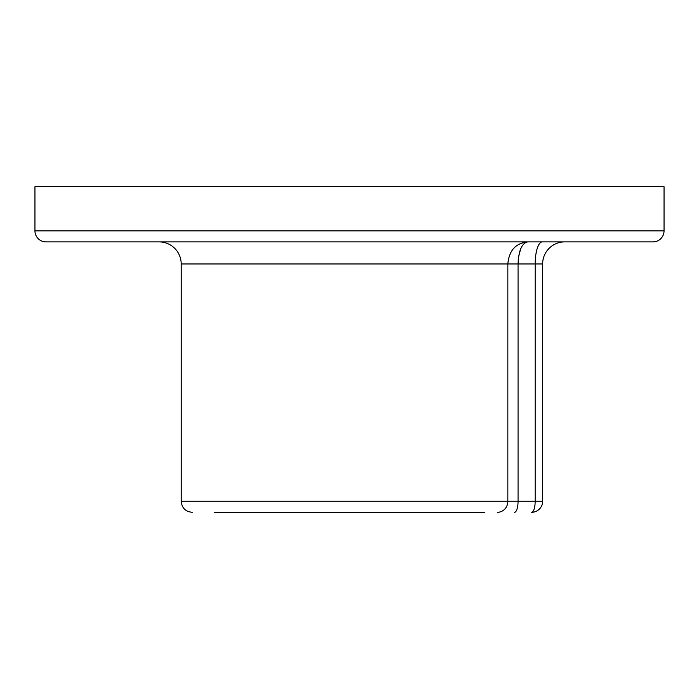 <?xml version="1.0" encoding="UTF-8"?>
<svg xmlns="http://www.w3.org/2000/svg" width="699" height="699" viewBox="0 0 699 699"><rect width="100%" height="100%" fill="white"/><g stroke="black" fill="none" stroke-linecap="round" stroke-linejoin="round"><path stroke-width="1.05" d="M518.335 258.761L518.064 263.969C518.649 250.539 521.856 243.182 527.684 241.889C515.67 243.182 509.055 250.539 507.841 263.969L181.19 263.969A22.071 22.071 0 0 0 159.119 241.889M204.091 241.889L494.909 241.889M653.015 241.889L45.985 241.889A11.035 11.035 0 0 1 34.95 230.853L664.05 230.853A11.035 11.035 0 0 1 653.015 241.889M34.95 230.853L34.95 186.703L664.05 186.703L664.05 230.853M518.064 263.969L518.064 501.253L535.172 501.253L535.172 263.969L507.841 263.969L507.841 501.253L181.19 501.253L181.19 263.969M484.704 512.297L214.296 512.297M542.302 241.889A22.071 7.13 90 0 0 535.172 263.969L542.642 263.969A22.071 22.071 0 0 1 564.722 241.889A22.071 22.071 0 0 0 542.642 263.969L542.642 501.253L535.172 501.253A11.035 3.565 -90 0 1 531.607 512.297A11.035 11.035 0 0 0 542.642 501.253A11.035 11.035 0 0 1 531.607 512.297M520.738 248.713L518.597 256.725M507.841 501.253A11.035 10.38 90 0 1 497.461 512.297A11.035 10.38 -90 0 0 507.841 501.253L518.064 501.253A11.035 3.565 90 0 1 514.499 512.297M181.19 501.253C181.845 507.963 185.523 511.642 192.225 512.297"/></g></svg>
